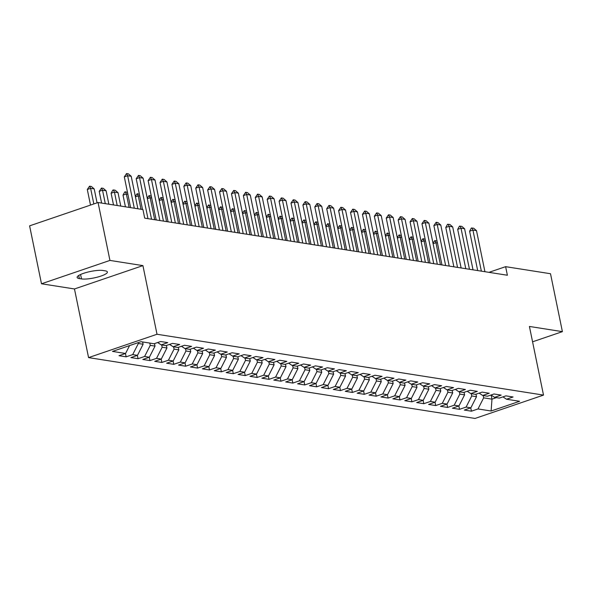 <?xml version="1.0" encoding="UTF-8"?>
<svg xmlns="http://www.w3.org/2000/svg" width="592" height="592" viewBox="0 0 592 592"><rect width="100%" height="100%" fill="white"/><g stroke="black" fill="none" stroke-linecap="round" stroke-linejoin="round"><path stroke-width="0.89" d="M88.563 357.605L475.05 418.448L543.508 395.093L157.013 334.258L88.563 357.605L74.474 288.963L142.924 265.616L109.942 260.421L41.492 283.775L74.474 288.963M41.492 283.775L29.6 225.855L98.057 202.508L109.942 260.421M491.145 395.079L491.982 399.156L491.108 411.011L519.598 401.295L506.5 399.23L513.072 396.988L505.923 395.863L499.359 398.105L494.594 397.358L501.165 395.116L494.017 393.991L487.453 396.233L482.687 395.478L489.251 393.243L482.11 392.119L475.546 394.353L470.781 393.606L477.344 391.364L470.203 390.239L463.632 392.481L458.874 391.734L465.438 389.492L458.297 388.367L451.726 390.609L446.967 389.862L453.531 387.619L446.39 386.495L439.819 388.737L435.061 387.982L441.625 385.747L434.484 384.622L427.912 386.857L423.154 386.11L429.718 383.868L422.577 382.743L416.006 384.985L411.248 384.238L417.811 381.995L410.67 380.871L404.099 383.113L399.341 382.358L405.905 380.123L398.764 378.998L392.193 381.233L387.434 380.486L393.998 378.244L386.857 377.119L380.286 379.361L375.528 378.614L382.092 376.371L374.951 375.247L368.379 377.489L363.621 376.741L370.185 374.499L363.044 373.374L356.473 375.617L351.715 374.862L358.278 372.627L351.137 371.502L344.566 373.737L339.808 372.99L346.372 370.747L339.231 369.623L332.66 371.865L327.901 371.117L334.465 368.875L327.324 367.75L320.753 369.993L315.995 369.238L322.559 367.003L315.418 365.878L308.846 368.113L304.088 367.366L310.652 365.123L303.511 363.999L296.94 366.241L292.182 365.493L298.745 363.251L291.604 362.126L285.033 364.369L280.275 363.621L286.839 361.379L279.698 360.254L273.127 362.496L268.368 361.742L274.932 359.507L267.791 358.382L261.22 360.617L256.462 359.869L263.026 357.627L255.885 356.502L249.313 358.745L244.555 357.997L251.119 355.755L243.978 354.63L237.407 356.872L232.649 356.118L239.212 353.883L232.071 352.758L225.5 355L220.742 354.245L227.306 352.003L220.165 350.878L213.594 353.121L208.828 352.373L215.399 350.131L208.258 349.006L201.687 351.248L196.921 350.501L203.493 348.259L196.352 347.134L189.78 349.376L185.015 348.621L191.586 346.387L184.445 345.262L177.874 347.497L173.108 346.749L179.679 344.507L172.538 343.382L165.967 345.624L161.202 344.877L167.773 342.635L160.632 341.51L154.061 343.752L140.963 341.688L112.473 351.411L125.571 353.468L118.999 355.711L126.148 356.835L132.712 354.593L137.477 355.348L130.906 357.583L138.054 358.708L144.618 356.465L149.384 357.22L142.813 359.462L149.961 360.587L156.525 358.345L161.29 359.092L154.719 361.335L161.868 362.459L168.431 360.217L173.197 360.965L166.626 363.207L173.774 364.332L180.338 362.089L185.104 362.844L178.532 365.079L185.681 366.204L192.245 363.969L197.01 364.716L190.439 366.959L197.587 368.083L204.151 365.841L208.917 366.589L202.346 368.831L209.494 369.956L216.058 367.713L220.823 368.461L214.252 370.703L221.401 371.828L227.964 369.586L232.73 370.34L226.159 372.583L233.307 373.707L239.871 371.465L244.637 372.213L238.065 374.455L245.214 375.58L251.778 373.337L256.543 374.085L249.972 376.327L257.12 377.452L263.684 375.21L268.45 375.964L261.879 378.199L269.027 379.324L275.591 377.089L280.356 377.837L273.785 380.079L280.934 381.204L287.497 378.961L292.263 379.709L285.692 381.951L292.84 383.076L299.404 380.834L304.17 381.581L297.598 383.823L304.747 384.948L311.311 382.706L316.076 383.461L309.505 385.703L316.653 386.82L323.217 384.585L327.983 385.333L321.412 387.575L328.56 388.7L335.124 386.458L339.889 387.205L333.318 389.447L340.467 390.572L347.03 388.33L351.796 389.085L345.225 391.319L352.373 392.444L358.937 390.209L363.703 390.957L357.139 393.199L364.28 394.324L370.844 392.082L375.609 392.829L369.045 395.071L376.186 396.196L382.758 393.954L387.516 394.701L380.952 396.943L388.093 398.068L394.664 395.826L399.422 396.581L392.859 398.816L400 399.94L406.571 397.706L411.329 398.453L404.765 400.695L411.906 401.82L418.477 399.578L423.236 400.325L416.672 402.567L423.813 403.692L430.384 401.45L435.142 402.205L428.578 404.44L435.719 405.564L442.291 403.33L447.049 404.077L440.485 406.319L447.626 407.444L454.197 405.202L458.955 405.949L452.392 408.191L459.533 409.316L466.104 407.074L470.862 407.821L464.298 410.064L471.439 411.188L470.758 407.858M491.108 411.011L478.01 408.946L471.439 411.188M98.057 202.508L142.946 209.575L144.707 218.152L507.381 275.243L505.62 266.666L488.97 272.342M475.99 394.205L476.501 396.721L471.743 395.967L471.269 393.687M470.862 407.821L476.501 396.721M466.104 407.074L471.743 395.967M506.5 399.23L502.948 396.884M464.084 392.333L464.594 394.849L459.836 394.094L459.362 391.808M458.955 405.949L464.594 394.849M454.197 405.202L459.836 394.094M494.594 397.358L491.042 395.005M452.177 390.454L452.688 392.97L447.929 392.222L447.456 389.936M447.049 404.077L452.688 392.97M442.291 403.33L447.929 392.222M482.687 395.478L479.135 393.132M440.27 388.581L440.781 391.097L436.023 390.35L435.549 388.063M435.142 402.205L440.781 391.097M430.384 401.45L436.023 390.35M470.781 393.606L467.229 391.26M428.356 386.709L428.874 389.225L424.116 388.47L423.643 386.184M423.236 400.325L428.874 389.225M418.477 399.578L424.116 388.47M458.874 391.734L455.322 389.381M416.45 384.837L416.968 387.346L412.21 386.598L411.736 384.312M411.329 398.453L416.968 387.346M406.571 397.706L412.21 386.598M446.967 389.862L443.415 387.508M404.543 382.957L405.061 385.473L400.303 384.726L399.829 382.439M399.422 396.581L405.061 385.473M394.664 395.826L400.303 384.726M435.061 387.982L431.509 385.636M392.637 381.085L393.155 383.601L388.396 382.854L387.923 380.567M387.516 394.701L393.155 383.601M382.758 393.954L388.396 382.854M423.154 386.11L419.602 383.764M380.73 379.213L381.248 381.729L376.49 380.974L376.016 378.688M375.609 392.829L381.248 381.729M370.844 392.082L376.49 380.974M411.248 384.238L407.696 381.884M368.823 377.333L369.341 379.849L364.583 379.102L364.11 376.815M363.703 390.957L369.341 379.849M358.937 390.209L364.583 379.102M399.341 382.358L395.789 380.012M356.917 375.461L357.435 377.977L352.677 377.23L352.203 374.943M351.796 389.085L357.435 377.977M347.03 388.33L352.677 377.23M387.434 380.486L383.875 378.14M345.01 373.589L345.528 376.105L340.77 375.35L340.296 373.064M339.889 387.205L345.528 376.105M335.124 386.458L340.77 375.35M375.528 378.614L371.968 376.26M333.104 371.717L333.622 374.225L328.856 373.478L328.39 371.191M327.983 385.333L333.622 374.225M323.217 384.585L328.856 373.478M363.621 376.741L360.062 374.388M321.197 369.837L321.715 372.353L316.949 371.606L316.483 369.319M316.076 383.461L321.715 372.353M311.311 382.706L316.949 371.606M351.715 374.862L348.155 372.516M309.29 367.965L309.808 370.481L305.043 369.734L304.577 367.447M304.17 381.581L309.808 370.481M299.404 380.834L305.043 369.734M339.808 372.99L336.249 370.644M297.384 366.093L297.902 368.609L293.136 367.854L292.67 365.567M292.263 379.709L297.902 368.609M287.497 378.961L293.136 367.854M327.901 371.117L324.342 368.764M285.477 364.213L285.995 366.729L281.23 365.982L280.763 363.695M280.356 377.837L285.995 366.729M275.591 377.089L281.23 365.982M315.995 369.238L312.435 366.892M273.571 362.341L274.089 364.857L269.323 364.11L268.857 361.823M268.45 375.964L274.089 364.857M263.684 375.21L269.323 364.11M304.088 367.366L300.529 365.02M261.664 360.469L262.182 362.985L257.416 362.23L256.95 359.951M256.543 374.085L262.182 362.985M251.778 373.337L257.416 362.23M292.182 365.493L288.622 363.14M249.757 358.597L250.275 361.105L245.51 360.358L245.044 358.071M244.637 372.213L250.275 361.105M239.871 371.465L245.51 360.358M280.275 363.621L276.716 361.268M237.851 356.717L238.369 359.233L233.603 358.486L233.137 356.199M232.73 370.34L238.369 359.233M227.964 369.586L233.603 358.486M268.368 361.742L264.809 359.396M225.944 354.845L226.462 357.361L221.697 356.613L221.23 354.327M220.823 368.461L226.462 357.361M216.058 367.713L221.697 356.613M256.462 359.869L252.902 357.524M214.038 352.973L214.556 355.489L209.79 354.734L209.324 352.447M208.917 366.589L214.556 355.489M204.151 365.841L209.79 354.734M244.555 357.997L240.996 355.644M202.131 351.093L202.649 353.609L197.883 352.862L197.417 350.575M197.01 364.716L202.649 353.609M192.245 363.969L197.883 352.862M232.649 356.118L229.089 353.772M190.224 349.221L190.742 351.737L185.977 350.989L185.511 348.703M185.104 362.844L190.742 351.737M180.338 362.089L185.977 350.989M220.742 354.245L217.183 351.9M178.318 347.349L178.836 349.865L174.07 349.11L173.604 346.831M173.197 360.965L178.836 349.865M168.431 360.217L174.07 349.11M208.828 352.373L205.276 350.02M166.411 345.476L166.929 347.985L162.164 347.238L161.697 344.951M161.29 359.092L166.929 347.985M156.525 358.345L162.164 347.238M196.921 350.501L193.369 348.148M154.505 343.597L155.023 346.113L150.257 345.365L149.791 343.079M149.384 357.22L155.023 346.113M144.618 356.465L150.257 345.365M185.015 348.621L181.463 346.276M142.642 341.954L143.116 344.241L138.35 343.493L138.18 342.642M137.477 355.348L143.116 344.241M132.712 354.593L138.35 343.493M173.108 346.749L169.556 344.403M125.571 353.468L129.581 345.573M161.202 344.877L157.65 342.524M532.571 341.821L562.4 331.646L550.508 273.726L505.62 266.666M142.924 265.616L157.013 334.258M562.4 331.646L529.418 326.451L543.508 395.093M483.176 395.56L483.649 397.846L491.982 399.156L496.422 397.646M478.01 408.946L483.649 397.846M103.038 270.492A14.363 3.13 168.4 0 0 86.92 272.32A14.363 3.13 168.4 0 0 77.13 277.419A14.363 3.13 168.4 0 0 79.358 278.573L81.496 278.913A14.363 3.13 168.4 0 0 97.613 277.078A14.363 3.13 168.4 0 0 107.404 271.987A14.363 3.13 168.4 0 0 105.176 270.833L103.038 270.492M126.148 356.835L125.46 353.505M138.054 358.708L137.366 355.378M149.961 360.587L149.273 357.257M161.868 362.459L161.179 359.129M173.774 364.332L173.086 361.002M185.681 366.204L184.993 362.881M197.587 368.083L196.899 364.753M209.494 369.956L208.806 366.626M221.401 371.828L220.712 368.498M233.307 373.707L232.619 370.377M245.214 375.58L244.526 372.25M257.12 377.452L256.432 374.122M269.027 379.324L268.339 376.001M280.934 381.204L280.245 377.874M292.84 383.076L292.152 379.746M304.747 384.948L304.059 381.618M316.653 386.82L315.973 383.498M328.56 388.7L327.879 385.37M340.467 390.572L339.786 387.242M352.373 392.444L351.692 389.122M364.28 394.324L363.599 390.994M376.186 396.196L375.506 392.866M388.093 398.068L387.412 394.738M400 399.94L399.319 396.618M411.906 401.82L411.225 398.49M423.813 403.692L423.132 400.362M435.719 405.564L435.039 402.242M447.626 407.444L446.945 404.114M459.533 409.316L458.852 405.986M134.303 208.214L127.635 175.728L124.305 176.867L126.57 173.552L128.353 173.833L131.209 176.29L137.877 208.776M130.617 207.629L124.305 176.867M131.209 176.29L127.635 175.728L126.57 173.552M97.066 202.841L94.202 188.915L90.628 188.352L93.832 203.944M87.298 189.484L89.562 186.177L90.628 188.352L87.298 189.484L90.502 205.084M89.562 186.177L91.353 186.458L94.202 188.915M147.97 218.663L139.542 177.6L136.212 178.74L138.476 175.432L140.26 175.713L143.116 178.162L151.545 219.225M142.524 209.509L136.212 178.74M143.116 178.162L139.542 177.6L138.476 175.432M159.877 220.542L151.448 179.48L148.118 180.612L150.383 177.304L152.166 177.585L155.023 180.042L163.451 221.105M156.192 219.958L148.118 180.612M155.023 180.042L151.448 179.48L150.383 177.304M108.861 204.21L106.109 190.787L102.534 190.224L105.295 203.648M99.204 191.364L101.469 188.049L102.534 190.224L99.204 191.364L101.609 203.063M101.469 188.049L103.26 188.33L106.109 190.787M120.768 206.083L118.015 192.659L114.441 192.097L117.201 205.52M111.111 193.236L112.82 190.113L113.375 189.928L114.441 192.097L111.111 193.236L113.516 204.943M113.375 189.928L115.166 190.21L118.015 192.659M171.784 222.414L163.355 181.352L160.025 182.491L162.289 179.176L164.073 179.457L166.929 181.914L175.358 222.977M168.098 221.837L160.025 182.491M166.929 181.914L163.355 181.352L162.289 179.176M183.69 224.287L175.262 183.224L171.932 184.364L174.196 181.048L175.979 181.33L178.836 183.786L187.264 224.849M180.005 223.709L171.932 184.364M178.836 183.786L175.262 183.224L174.196 181.048M127.865 194.213L126.355 193.976L129.108 207.392M123.018 195.108L124.727 191.986L125.282 191.801L126.355 193.976L123.018 195.108L125.423 206.815M125.282 191.801L127.502 192.452M139.771 196.085L138.262 195.848L141.014 209.265M135.309 196.285L137.189 193.673L138.262 195.848L135.42 196.818M137.189 193.673L139.409 194.331M195.597 226.166L187.168 185.104L183.838 186.236L186.103 182.928L187.886 183.209L190.742 185.666L199.171 226.729M191.912 225.582L183.838 186.236M190.742 185.666L187.168 185.104L186.103 182.928M151.678 197.965L150.168 197.721L154.682 219.721M147.216 198.157L149.095 195.545L150.168 197.721L147.327 198.69M149.095 195.545L151.315 196.204M207.503 228.038L199.075 186.976L195.745 188.108L198.009 184.8L199.793 185.081L202.649 187.538L211.078 228.601M203.818 227.461L195.745 188.108M202.649 187.538L199.075 186.976L198.009 184.8M163.584 199.837L162.075 199.6L166.589 221.593M159.122 200.037L161.002 197.425L162.075 199.6L159.233 200.562M161.002 197.425L163.222 198.076M219.41 229.911L210.981 188.848L207.651 189.988L209.916 186.672L211.699 186.954L214.556 189.41L222.984 230.473M215.725 229.333L207.651 189.988M214.556 189.41L210.981 188.848L209.916 186.672M231.317 231.783L222.888 190.72L219.558 191.86L221.822 188.552L223.606 188.833L226.462 191.283L234.891 232.345M227.631 231.206L219.558 191.86M226.462 191.283L222.888 190.72L221.822 188.552M243.223 233.662L234.795 192.6L231.465 193.732L233.729 190.424L235.512 190.705L238.369 193.162L246.797 234.225M239.538 233.078L231.465 193.732M238.369 193.162L234.795 192.6L233.729 190.424M255.13 235.535L246.701 194.472L243.371 195.612L245.636 192.296L247.419 192.578L250.275 195.034L258.704 236.097M251.445 234.957L243.371 195.612M250.275 195.034L246.701 194.472L245.636 192.296M267.036 237.407L258.608 196.344L255.278 197.484L257.542 194.169L259.326 194.45L262.182 196.907L270.611 237.969M263.351 236.83L255.278 197.484M262.182 196.907L258.608 196.344L257.542 194.169M278.943 239.286L270.514 198.224L267.184 199.356L269.449 196.048L271.232 196.329L274.089 198.786L282.517 239.849M275.258 238.702L267.184 199.356M274.089 198.786L270.514 198.224L269.449 196.048M290.85 241.159L282.421 200.096L279.091 201.228L281.355 197.92L283.139 198.202L285.995 200.658L294.424 241.721M287.164 240.574L279.091 201.228M285.995 200.658L282.421 200.096L281.355 197.92M302.756 243.031L294.328 201.968L290.998 203.108L293.262 199.793L295.045 200.074L297.902 202.531L306.33 243.593M299.078 242.454L290.998 203.108M297.902 202.531L294.328 201.968L293.262 199.793M314.663 244.903L306.234 203.84L302.904 204.98L305.169 201.672L306.952 201.953L309.808 204.403L318.237 245.465M310.985 244.326L302.904 204.98M309.808 204.403L306.234 203.84L305.169 201.672M326.569 246.783L318.141 205.72L314.811 206.852L317.075 203.544L318.859 203.826L321.715 206.282L330.144 247.345M322.892 246.198L314.811 206.852M321.715 206.282L318.141 205.72L317.075 203.544M338.476 248.655L330.047 207.592L326.717 208.732L328.982 205.417L330.765 205.698L333.622 208.155L342.05 249.217M334.798 248.078L326.717 208.732M333.622 208.155L330.047 207.592L328.982 205.417M350.383 250.527L341.954 209.464L338.624 210.604L340.888 207.289L342.672 207.57L345.528 210.027L353.957 251.089M346.705 249.95L338.624 210.604M345.528 210.027L341.954 209.464L340.888 207.289M362.289 252.407L353.861 211.344L350.531 212.476L352.795 209.168L354.578 209.45L357.435 211.906L365.863 252.969M358.611 251.822L350.531 212.476M357.435 211.906L353.861 211.344L352.795 209.168M374.196 254.279L365.767 213.216L362.437 214.348L364.702 211.041L366.485 211.322L369.341 213.779L377.77 254.841M370.518 253.694L362.437 214.348M369.341 213.779L365.767 213.216L364.702 211.041M386.102 256.151L377.674 215.088L374.344 216.228L376.608 212.913L378.392 213.194L381.248 215.651L389.677 256.713M382.425 255.574L374.344 216.228M381.248 215.651L377.674 215.088L376.608 212.913M398.009 258.023L389.58 216.961L386.25 218.1L388.515 214.792L390.298 215.074L393.155 217.523L401.583 258.586M394.331 257.446L386.25 218.1M393.155 217.523L389.58 216.961L388.515 214.792M409.916 259.903L401.487 218.84L398.157 219.972L400.421 216.665L402.205 216.946L405.061 219.403L413.49 260.465M406.238 259.318L398.157 219.972M405.061 219.403L401.487 218.84L400.421 216.665M421.822 261.775L413.394 220.712L410.064 221.845L412.328 218.537L414.111 218.818L416.968 221.275L425.396 262.337M418.144 261.198L410.064 221.845M416.968 221.275L413.394 220.712L412.328 218.537M433.729 263.647L425.3 222.585L421.97 223.724L424.235 220.409L426.018 220.69L428.874 223.147L437.303 264.21M430.051 263.07L421.97 223.724M428.874 223.147L425.3 222.585L424.235 220.409M445.635 265.527L437.207 224.464L433.877 225.596L436.141 222.289L437.925 222.57L440.781 225.027L449.21 266.082M441.958 264.942L433.877 225.596M440.781 225.027L437.207 224.464L436.141 222.289M457.542 267.399L449.113 226.336L445.783 227.469L447.493 224.353L449.839 224.442L452.688 226.899L461.116 267.961M453.864 266.814L445.783 227.469M452.688 226.899L449.113 226.336L448.048 224.161M175.491 201.709L173.981 201.472L178.495 223.473M171.029 201.909L172.908 199.297L173.981 201.472L171.14 202.442M172.908 199.297L175.128 199.948M187.398 203.581L185.888 203.345L190.402 225.345M182.935 203.781L184.815 201.169L185.888 203.345L183.046 204.314M184.815 201.169L187.035 201.828M199.304 205.461L197.795 205.217L202.309 227.217M194.842 205.661L196.722 203.049L197.795 205.217L194.953 206.186M196.722 203.049L198.942 203.7M211.211 207.333L209.701 207.096L214.215 229.097M206.749 207.533L208.628 204.921L209.701 207.096L206.86 208.066M208.628 204.921L210.848 205.572M223.117 209.205L221.608 208.969L226.122 230.969M218.655 209.405L220.535 206.793L221.608 208.969L218.766 209.938M220.535 206.793L222.755 207.452M235.024 211.078L233.514 210.841L238.028 232.841M230.562 211.277L232.441 208.665L233.514 210.841L230.673 211.81M232.441 208.665L234.661 209.324M246.931 212.957L245.421 212.72L249.935 234.713M242.468 213.157L244.355 210.545L245.421 212.72L242.579 213.682M244.355 210.545L246.568 211.196M258.837 214.829L257.328 214.593L261.842 236.593M254.375 215.029L256.262 212.417L257.328 214.593L254.486 215.562M256.262 212.417L258.475 213.068M270.744 216.702L269.234 216.465L273.748 238.465M266.282 216.901L268.169 214.289L269.234 216.465L266.393 217.434M268.169 214.289L270.381 214.948M282.65 218.581L281.141 218.337L285.655 240.337M278.188 218.781L280.075 216.169L281.141 218.337L278.299 219.306M280.075 216.169L282.288 216.82M294.557 220.453L293.047 220.217L297.561 242.217M290.095 220.653L291.982 218.041L293.047 220.217L290.206 221.186M291.982 218.041L294.194 218.692M306.464 222.326L304.954 222.089L309.468 244.089M302.001 222.525L303.888 219.913L304.954 222.089L302.112 223.058M303.888 219.913L306.108 220.572M318.37 224.198L316.861 223.961L321.375 245.961M313.908 224.398L315.795 221.785L316.861 223.961L314.019 224.93M315.795 221.785L318.015 222.444M330.277 226.077L328.767 225.841L333.281 247.833M325.815 226.277L327.702 223.665L328.767 225.841L325.926 226.803M327.702 223.665L329.922 224.316M342.183 227.95L340.674 227.713L345.188 249.713M337.721 228.149L339.608 225.537L340.674 227.713L337.832 228.682M339.608 225.537L341.828 226.188M354.09 229.822L352.58 229.585L357.094 251.585M349.635 230.022L351.515 227.409L352.58 229.585L349.739 230.554M351.515 227.409L353.735 228.068M365.997 231.701L364.487 231.457L369.001 253.457M361.542 231.894L363.421 229.289L364.487 231.457L361.645 232.427M363.421 229.289L365.641 229.94M377.903 233.574L376.394 233.337L380.908 255.337M373.448 233.773L375.328 231.161L376.394 233.337L373.552 234.306M375.328 231.161L377.548 231.812M389.81 235.446L388.3 235.209L392.814 257.209M385.355 235.646L387.235 233.033L388.3 235.209L385.459 236.178M387.235 233.033L389.455 233.692M401.716 237.318L400.207 237.081L404.721 259.081M397.262 237.518L399.141 234.906L400.207 237.081L397.365 238.051M399.141 234.906L401.361 235.564M413.623 239.198L412.113 238.961L416.627 260.954M409.168 239.397L411.048 236.785L412.113 238.961L409.272 239.923M411.048 236.785L413.268 237.436M469.449 269.271L461.02 228.209L457.69 229.348L459.399 226.225L461.745 226.314L464.594 228.771L473.023 269.834M465.771 268.694L457.69 229.348M464.594 228.771L461.02 228.209L459.954 226.033M425.53 241.07L424.02 240.833L428.534 262.833M421.075 241.27L422.954 238.657L424.02 240.833L421.178 241.802M422.954 238.657L425.174 239.309M481.355 271.143L472.927 230.081L469.597 231.22L471.306 228.098L473.652 228.194L476.501 230.643L484.929 271.706M477.677 270.566L469.597 231.22M476.501 230.643L472.927 230.081L471.861 227.913M437.444 242.942L435.927 242.705L440.441 264.705M432.981 243.142L434.861 240.53L435.927 242.705L433.085 243.675M434.861 240.53L437.081 241.188M78.721 275.487L79.358 278.573M80.593 274.503L81.496 278.913"/></g></svg>
